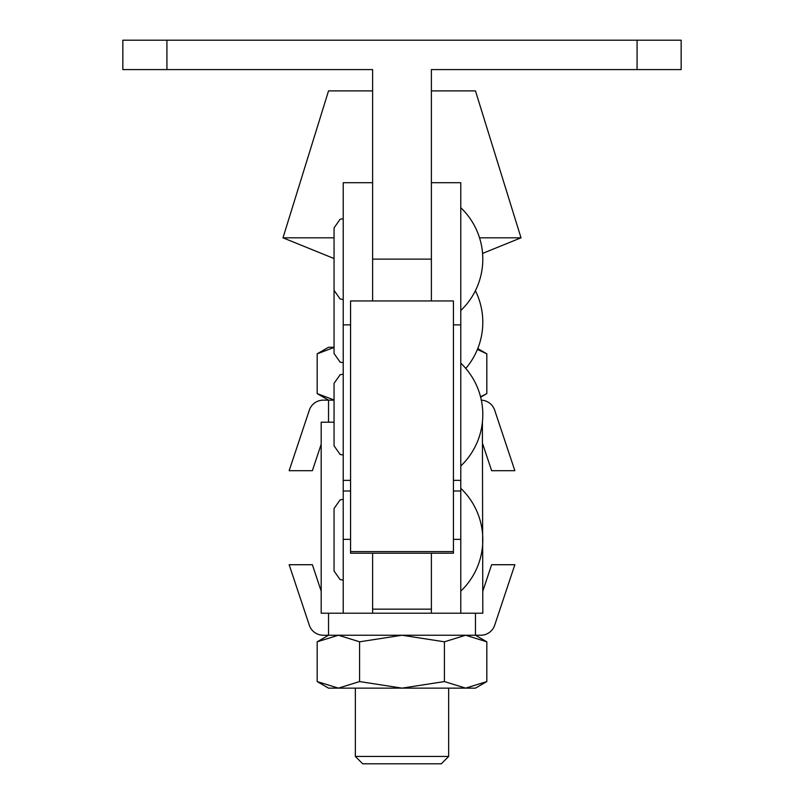 <?xml version="1.0" encoding="UTF-8"?>
<svg xmlns="http://www.w3.org/2000/svg" width="804" height="804" viewBox="0 0 804 804"><rect width="100%" height="100%" fill="white"/><g stroke="black" fill="none" stroke-linecap="round" stroke-linejoin="round"><path stroke-width="1.21" d="M460.772 363.167A71.013 71.013 0 0 1 460.772 466.008M460.772 207.693A71.013 71.013 0 0 1 460.772 310.535M372.614 300.947L372.614 182.719L343.228 182.719L343.228 613.201L460.772 613.201L460.772 490.993L453.426 490.993M431.386 300.947L431.386 182.719L460.772 182.719L460.772 490.993M475.395 290.706A71.013 71.013 0 0 1 465.767 368.443M460.772 488.319A71.013 71.013 0 0 1 460.772 591.161M482.4 422.2L482.812 613.201L460.772 613.201M343.228 613.201L321.188 613.201L321.188 422.2L334.052 422.2M637.08 69.586L431.386 69.586L431.386 259.119L372.614 259.119L372.614 69.586L122.841 69.586L122.841 40.2L681.159 40.2L681.159 69.586L637.08 69.586L637.08 40.2M448.652 756.453L441.306 763.8L362.694 763.8L355.348 756.453L448.652 756.453L448.652 688.134M355.348 756.453L355.348 688.134M482.581 253.421L521.012 237.813L479.536 237.813M334.052 258.546L282.988 237.813L334.052 237.813M282.988 237.813L328.534 90.892L372.614 90.892M431.386 90.892L475.465 90.892L521.012 237.813M317.178 641.803L317.178 681.571L338.383 688.134L359.589 681.571L359.589 641.803L338.383 635.24L317.178 641.803L328.534 635.24L328.534 613.201L328.534 635.24L323.248 635.24A14.693 14.693 0 0 1 309.309 625.19L289.149 564.72L312.374 564.72L321.188 591.161M359.589 641.803L402 635.24L444.411 641.803L444.411 681.571L402 688.134L359.589 681.571M444.411 681.571L465.616 688.134L486.822 681.571L486.822 641.803L465.616 635.24L444.411 641.803M486.822 681.571L475.465 688.134L328.534 688.134L317.178 681.571M328.534 635.24L480.752 635.24A14.693 14.693 0 0 0 494.691 625.19L514.851 564.72L491.626 564.72L482.812 591.161M486.822 641.803L475.465 635.24L475.465 613.201M482.812 444.24L491.626 470.692L514.851 470.692L494.691 410.211A14.693 14.693 0 0 0 481.335 400.171M328.534 422.2L328.534 400.161L323.248 400.161A14.693 14.693 0 0 0 309.309 410.211L289.149 470.692L312.374 470.692L321.188 444.24M334.052 347.268L328.534 347.268L317.178 353.83L317.178 393.598L328.534 400.161L334.052 400.161M317.178 393.598L333.559 399.789M480.541 396.794L486.822 393.598L486.822 353.83L477.425 349.408M317.178 353.83L333.559 347.64M431.386 553.212L431.386 613.201L372.614 613.201L372.614 553.212M453.426 553.212L350.574 553.212L350.574 300.947L453.426 300.947L453.426 553.212M343.228 480.36L350.574 480.36M343.228 324.886L350.574 324.886M460.772 480.36L453.426 480.36M460.772 324.886L453.426 324.886M343.228 539.373L350.574 539.373M453.426 539.373L460.772 539.373M166.92 69.586L166.92 40.2M431.386 609.151L372.614 609.151M453.426 551.604L350.574 551.604M343.228 454.994L340.122 454.451L334.052 445.808L334.052 383.367L340.122 374.724L343.228 374.182M343.228 299.52L340.122 298.977L334.052 290.334L334.052 227.894L340.122 219.251L343.228 218.708M343.228 490.993L350.574 490.993M343.228 580.146L340.122 579.604L334.052 570.961L334.052 508.52L340.122 499.877L343.228 499.334M343.228 362.694L340.122 362.152L334.052 353.519L334.052 290.706M480.641 397.176L486.822 393.598M477.757 348.594L486.822 353.83M453.426 300.947L350.574 300.947"/></g></svg>
